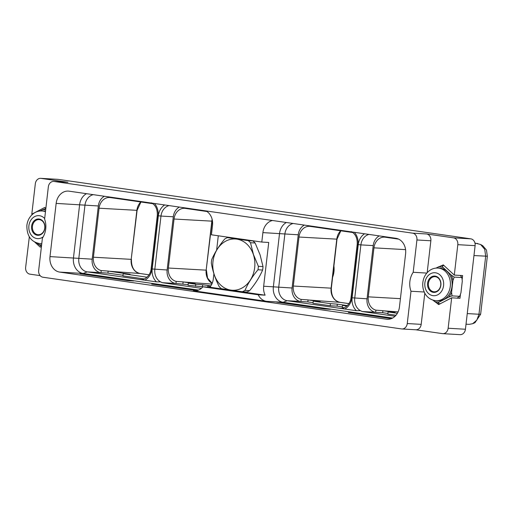 <?xml version="1.0" encoding="UTF-8"?>
<svg xmlns="http://www.w3.org/2000/svg" width="513" height="513" viewBox="0 0 513 513"><rect width="100%" height="100%" fill="white"/><g stroke="black" fill="none" stroke-linecap="round" stroke-linejoin="round"><path stroke-width="0.77" d="M58.309 179.377L41.021 178.377A6.15 5.04 -86.7 0 0 40.668 178.344L57.963 179.338A6.15 5.04 93.3 0 1 58.309 179.377L470.819 238.846A6.15 5.04 93.3 0 1 475.109 245.669L465.438 329.243A6.15 5.04 93.3 0 1 460.09 334.656L442.796 333.662A6.15 5.04 -86.7 0 0 448.144 328.243L451.664 297.822L438.653 304.575L437.377 303.549L439.141 302.131L448.567 297.194L452.024 295.873L451.581 292.314L452.941 280.56L454.191 277.097L451.139 274.987L443.149 267.536L441.776 265.522L435.909 268.107M29.324 236.923L25.65 267.331A6.15 5.04 -86.7 0 0 29.934 274.154L40.142 275.622M40.668 178.344A6.15 5.04 -86.7 0 0 35.32 183.757L31.8 214.178L32.601 214.222M45.843 208.438L39.931 211.016M45.849 208.387L44.811 207.425L31.8 214.178M41.021 178.377L67.972 182.262L54.045 181.461L412.638 233.159A6.15 5.04 -86.7 0 1 416.928 239.975L413.189 272.288L426.822 273.076M54.045 181.461A6.15 5.04 -86.7 0 0 53.692 181.422L67.626 182.23A6.15 5.04 93.3 0 1 67.972 182.262M29.17 236.916L29.536 237.25M34.826 242.149L40.213 247.138L41.444 246.496M39.777 211.035L40.232 210.798M427.169 272.685L430.856 240.783A6.15 5.04 93.3 0 0 426.572 233.96L453.524 237.846A6.15 5.04 -86.7 0 1 457.814 244.669L454.294 275.09L462.611 275.571L462.149 279.566M53.692 181.422A6.15 5.04 -86.7 0 0 48.344 186.841L44.605 219.154A18.083 14.819 93.3 0 1 42.412 238.103L38.674 270.415A6.15 5.04 -86.7 0 0 42.964 277.232L401.557 328.929A6.15 5.04 -86.7 0 0 401.91 328.968A6.15 5.04 -86.7 0 0 407.258 323.549L410.996 291.243A18.083 14.819 93.3 0 1 413.189 272.288M405.603 253.781L399.447 306.992A13.96 11.44 -86.7 0 1 387.302 319.291A13.96 11.44 -86.7 0 1 386.501 319.214L59.732 272.102A13.96 11.44 93.3 0 1 49.998 256.609L56.154 203.398A13.96 11.44 93.3 0 1 68.3 191.099A13.96 11.44 93.3 0 1 69.095 191.176L395.869 238.288A13.96 11.44 -86.7 0 1 405.603 253.781M410.996 291.243L424.245 292.006M415.665 329.763L442.443 333.623A6.15 5.04 -86.7 0 0 442.796 333.662M424.802 293.135L421.186 324.357A6.15 5.04 93.3 0 1 415.838 329.776L401.91 328.968M444.123 265.67L441.937 265.548L443.251 264.868L454.294 275.09M457.096 298.136L459.686 296.322L452.024 295.873M440.327 303.709L437.544 303.549M432.914 300.124L437.377 303.549M459.686 296.322L460.937 292.859L462.296 281.098L461.86 277.539L460.347 275.436M461.86 277.539L454.191 277.097M451.664 297.822L459.981 298.303L460.437 294.353M448.567 297.194A17.679 14.486 -86.7 0 0 451.581 292.314M434.325 301.439A17.679 14.486 -86.7 0 0 439.141 302.131M443.149 267.536A17.679 14.486 -86.7 0 0 438.326 266.843M452.941 280.56A17.679 14.486 -86.7 0 0 451.139 274.987M439.679 268.158A16.352 13.402 93.3 0 1 452.017 286.401A16.352 13.402 -86.7 0 1 437.788 300.817L436.056 300.714A16.352 13.402 -86.7 0 0 450.286 286.299A16.352 13.402 93.3 0 0 437.948 268.062L439.679 268.158M440.872 285.183A8.176 6.701 93.3 0 1 433.293 292.346A8.176 6.701 93.3 0 1 427.585 283.272A8.176 6.701 93.3 0 1 435.171 276.109A8.176 6.701 93.3 0 1 440.872 285.183M440.725 285.132A7.573 6.207 93.3 0 1 434.139 291.807A7.573 6.207 93.3 0 1 428.426 283.362A7.573 6.207 93.3 0 1 435.011 276.687A7.573 6.207 93.3 0 1 440.725 285.132M198.576 290.095L83.189 273.461L59.732 272.102M193.42 290.788L266.471 301.317A13.96 11.44 -86.7 0 1 258.186 294.776L202.924 286.805A13.96 11.44 93.3 0 1 194.222 290.865A13.96 11.44 93.3 0 1 193.42 290.788L195.023 290.877M392.592 318.066L283.099 302.279A13.96 11.44 93.3 0 1 273.365 286.786L279.521 233.575A13.96 11.44 93.3 0 1 286.369 222.501M392.285 318.227L354.579 312.789L353.566 313.18M391.374 318.631L348.365 312.43L354.579 312.789M197.011 290.614L151.713 284.08L157.933 284.439L198.198 290.243M282.875 302.452L330.443 309.313L324.222 308.954L276.654 302.093L282.875 302.452L281.861 302.843M86.229 274.102L133.797 280.964L127.577 280.598L80.009 273.743L86.229 274.102L85.216 274.493M86.466 193.683A13.96 11.44 -86.7 0 0 79.611 204.758L73.455 257.968A13.96 11.44 -86.7 0 0 83.189 273.461L87.281 271.877A12.145 9.952 93.3 0 1 78.81 258.405L84.966 205.194A12.145 9.952 93.3 0 1 93.302 194.664M400.409 298.662L368.283 296.841A12.145 9.952 -86.7 0 0 375.991 310.173L375.522 312.282A12.145 9.952 -86.7 0 1 367.051 298.803L373.207 245.592L360.889 244.881L354.733 298.091A12.145 9.952 -86.7 0 0 360.479 310.679L356.394 310.705L287.184 300.701A12.145 9.952 93.3 0 1 278.719 287.222L284.875 234.011A12.145 9.952 93.3 0 1 293.212 223.488M360.479 310.679L362.152 311.506L395.055 316.252M379.287 235.897A12.145 9.952 -86.7 0 0 373.207 245.592M343.89 308.877L340.125 308.242A12.145 9.952 -86.7 0 0 340.824 308.313C343.851 309.108 350.264 305.145 351.039 297.611L351.841 297.771L357.997 244.56A14.05 11.517 -86.7 0 0 354.336 232.299M340.703 230.792A12.767 10.465 -86.7 0 0 336.778 239.173L331.109 288.171A12.767 10.465 -86.7 0 0 340.01 302.343L308.698 300.022A12.254 10.042 93.3 0 1 308.063 299.906L307.832 301.92L300.554 301.471A12.145 9.952 93.3 0 1 292.089 287.998L298.245 234.787A12.145 9.952 93.3 0 1 304.324 225.092M307.832 301.92L313.065 302.676M330.167 305.742L330.41 303.638L337.33 304.151L337.099 306.139L330.167 305.742L313.001 303.266L313.244 301.163L320.163 301.676L308.698 300.022M337.099 306.139L342.338 306.896M344.159 307.762L342.267 307.486L342.511 305.382L347.243 305.729M292.089 287.998L263.663 286.228A13.96 11.44 -86.7 0 0 265.118 295.174L258.186 294.776M202.924 286.805L209.855 287.209L265.118 295.174M213.908 273.685L213.293 278.963A13.96 11.44 93.3 0 1 209.855 287.209M140.947 201.994L137.099 210.349L131.2 259.354A12.767 10.465 -86.7 0 0 140.1 273.519L108.794 271.204A12.254 10.042 93.3 0 1 108.153 271.082L107.922 273.102L87.281 271.877L156.484 281.881L160.575 281.861L162.243 282.689L201.404 288.332M179.377 207.079A12.145 9.952 -86.7 0 0 173.298 216.775L167.142 269.985A12.145 9.952 -86.7 0 0 175.613 283.458L188.124 284.664M143.98 280.053L140.222 279.425A12.145 9.952 -86.7 0 0 140.915 279.489C143.941 280.284 150.354 276.321 151.13 268.793L151.938 268.947L158.094 215.742A14.05 11.517 -86.7 0 0 154.426 203.481M107.922 273.102L122.998 275.276M147.026 277.2L123.171 273.762L122.928 275.866L144.249 278.937M100.644 272.653A12.145 9.952 93.3 0 1 92.18 259.174L49.998 256.609M104.415 196.267A12.145 9.952 93.3 0 0 98.336 205.963L92.18 259.174M100.99 272.704L101.234 270.569A12.145 9.952 93.3 0 1 93.404 257.212L99.073 208.214A12.145 9.952 93.3 0 1 109.506 197.505A12.145 9.952 93.3 0 1 110.333 197.582L152.88 203.712M108.153 271.082L101.234 270.569M466.022 324.19L469.1 324.363L472.665 323.709L476.891 320.054L478.975 314.245L467.247 313.584M474.955 243.085L480.617 244.489L484.714 249.299L485.683 256.224L478.975 314.245L480.636 314.251L474.967 322.709L472.665 323.709M480.617 244.489L482.778 245.74L486.465 250.049L487.35 256.231L480.636 314.251M368.283 296.841L373.951 247.843A12.145 9.952 -86.7 0 1 384.378 237.134A12.145 9.952 -86.7 0 1 385.205 237.211L398.684 239.154M375.991 310.173L382.91 310.686A12.254 10.042 -86.7 0 0 383.666 310.827L395.004 312.462L388.085 311.949L397.376 313.289M382.91 310.686L382.672 312.712L387.911 313.469M375.74 312.314L382.672 312.712M396.004 315.232L387.841 314.059L388.085 311.949M308.063 299.906L301.144 299.393A12.145 9.952 93.3 0 1 293.314 286.036L298.983 237.032A12.145 9.952 93.3 0 1 309.416 226.323A12.145 9.952 93.3 0 1 310.243 226.4L352.79 232.536M346.935 306.017L342.511 305.382M337.33 304.151L347.378 305.601M330.41 303.638L313.244 301.163M300.9 301.522L301.144 299.393M263.663 286.228L268.729 242.457L261.797 242.053L262.893 232.613A13.96 11.44 -86.7 0 1 272.518 220.507M216.621 250.203L218.294 235.781M261.797 242.053L211.427 234.794L212.523 225.354A13.96 11.44 93.3 0 0 205.963 210.907M195.511 286.331L195.754 284.221L188.303 283.15L188.059 285.254L203.039 286.818M207.727 287.088L207.855 285.965L210.516 286.35M206.957 211.51L185.296 208.387A12.145 9.952 -86.7 0 0 184.468 208.31A12.145 9.952 -86.7 0 0 174.042 219.019L168.373 268.023A12.145 9.952 -86.7 0 0 176.203 281.38L183.122 281.894L182.885 283.907M175.953 283.509L176.203 281.38M207.855 285.965L210.644 286.177M195.754 284.221L202.673 284.734L202.443 286.729M202.673 284.734L210.824 285.908M188.303 283.15L195.216 283.663L183.757 282.009A12.254 10.042 -86.7 0 1 183.122 281.894M242.328 291.737L246.971 292.006A28.773 23.579 -86.7 0 0 249.626 290.627C255.282 283.843 259.61 276.982 262.618 270.043A28.773 23.579 -86.7 0 0 263.015 266.58L260.078 254.839L255.134 242.989A28.773 23.579 93.3 0 0 252.883 240.905L232.017 237.891L227.368 237.622L248.241 240.635A28.773 23.579 93.3 0 1 250.491 242.72L253.428 254.454L258.372 266.311A28.773 23.579 93.3 0 1 257.968 269.774C252.313 276.558 247.984 283.42 244.983 290.358A28.773 23.579 93.3 0 1 242.328 291.737L221.456 288.729A28.773 23.579 93.3 0 1 219.205 286.645C215.248 278.7 212.626 270.838 211.324 263.047A28.773 23.579 93.3 0 1 211.728 259.591C214.729 252.646 219.057 245.785 224.72 239A28.773 23.579 93.3 0 1 227.368 237.622M252.883 240.905L248.241 240.635M236.775 239.135A25.676 21.039 93.3 0 1 253.358 254.48A25.676 21.039 -86.7 0 1 238.186 289.601A25.676 21.039 -86.7 0 1 212.78 266.087A25.676 21.039 -86.7 0 1 236.775 239.135M255.134 242.989L250.491 242.72M263.015 266.58L258.372 266.311M262.618 270.043L257.968 269.774M249.626 290.627L244.983 290.358M333.905 266.003A19.084 15.634 93.3 0 1 332.597 277.289M123.171 273.762L130.09 274.269L108.794 271.204M157.933 284.439L156.92 284.83M36.936 243.04L41.45 246.42M45.663 210.009A17.679 14.486 -86.7 0 0 42.342 209.753M38.34 244.348A17.679 14.486 -86.7 0 0 41.611 245.041M45.51 211.33A16.352 13.402 -86.7 0 0 43.695 211.074L41.963 210.971C38.924 210.83 36.122 211.664 33.557 213.479C29.754 216.351 27.522 220.321 26.862 225.393C26.766 236.076 31.171 242.155 40.078 243.624L41.765 243.726M31.607 226.182A8.176 6.701 93.3 0 1 39.187 219.025A8.176 6.701 93.3 0 1 44.887 228.099A8.176 6.701 93.3 0 1 37.308 235.255A8.176 6.701 93.3 0 1 31.607 226.182M32.447 226.271A7.573 6.207 93.3 0 1 39.033 219.602A7.573 6.207 93.3 0 1 44.746 228.048A7.573 6.207 93.3 0 1 38.161 234.717A7.573 6.207 93.3 0 1 32.447 226.271M470.819 238.846L453.524 237.846M426.572 233.96L412.638 233.159M430.856 240.783L416.928 239.975M475.109 245.669L457.814 244.669M465.438 329.243L448.144 328.243M424.886 282.881A11.51 9.433 -86.7 0 0 432.908 295.648A11.51 9.433 -86.7 0 0 443.578 285.574A11.51 9.433 93.3 0 0 435.55 272.801A11.51 9.433 93.3 0 0 424.886 282.881M421.186 324.357L407.258 323.549M388.104 319.304L386.501 319.214M300.554 301.471L287.184 300.701L283.099 302.279L266.471 301.317M98.336 205.963L56.154 203.398M364.583 233.774A14.05 11.517 -86.7 0 0 358.247 244.598L352.091 297.803A14.05 11.517 -86.7 0 0 356.394 310.705M344.749 309.025A14.05 11.517 -86.7 0 0 351.841 297.771M367.051 298.803L352.091 297.803M368.982 234.409A12.145 9.952 -86.7 0 0 360.889 244.881L358.247 244.598M351.373 231.658C355.56 233.992 357.497 238.244 357.195 244.406L357.997 244.56M341.491 308.319L340.125 308.242M164.673 204.956A14.05 11.517 -86.7 0 0 158.337 215.774L152.181 268.985A14.05 11.517 -86.7 0 0 156.484 281.881M144.839 280.201A14.05 11.517 -86.7 0 0 151.938 268.947M173.298 216.775L160.979 216.063L154.823 269.274A12.145 9.952 -86.7 0 0 160.575 281.861M167.142 269.985L152.181 268.985M169.072 205.591A12.145 9.952 -86.7 0 0 160.979 216.063L158.337 215.774M151.47 202.834C155.651 205.174 157.587 209.419 157.286 215.582L158.094 215.742M141.582 279.502L140.222 279.425M140.799 201.975A12.767 10.465 -86.7 0 0 136.868 210.356L131.2 259.354L93.404 257.212M140.164 273.532A1.302 0.744 98.2 0 0 140.132 273.525A1.302 0.744 98.2 0 0 140.1 273.519L149.039 274.808L140.132 273.525C134.194 272.082 131.29 267.356 131.431 259.354M487.35 256.231L473.961 255.564M477.789 243.495L475.012 243.335M405.571 249.632L373.951 247.843M398.094 311.898L383.666 310.827M375.522 312.282L362.152 311.506M340.85 230.812L337.009 239.167L298.983 237.032M337.009 239.167L331.34 288.171L293.314 286.036M340.068 302.349A1.302 0.744 98.2 0 0 340.042 302.343A1.302 0.744 98.2 0 0 340.01 302.343L348.949 303.632L340.042 302.343C334.104 300.907 331.199 296.181 331.34 288.171M298.245 234.787L262.893 232.613M175.613 283.458L162.243 282.689M212.267 219.897L206.168 270.159A12.767 10.465 -86.7 0 0 212.164 283.368M211.843 284.087L183.757 282.009M212.145 219.391A12.767 10.465 -86.7 0 0 211.837 221.161L206.168 270.159L168.373 268.023M212.068 221.161L174.042 219.019M137.099 210.349L99.073 208.214M41.777 243.592A16.352 13.402 93.3 0 1 40.078 243.624M45.458 211.754A16.352 13.402 -86.7 0 0 41.963 210.971M44.676 218.538A11.51 9.433 -86.7 0 0 35.096 216.39A11.51 9.433 -86.7 0 0 28.901 225.791A11.51 9.433 93.3 0 0 33.095 236.923A11.51 9.433 93.3 0 0 43.239 236.762M436.056 300.714C429.439 300.067 425.822 295.539 424.559 292.673C423.02 289.499 422.443 286.1 422.84 282.483C423.501 277.411 425.732 273.435 429.541 270.563C432.106 268.748 434.909 267.914 437.948 268.062M351.039 297.611L357.195 244.406M151.13 268.793L157.286 215.582M206.399 270.159L207.566 278.091L212.177 283.336"/></g></svg>
